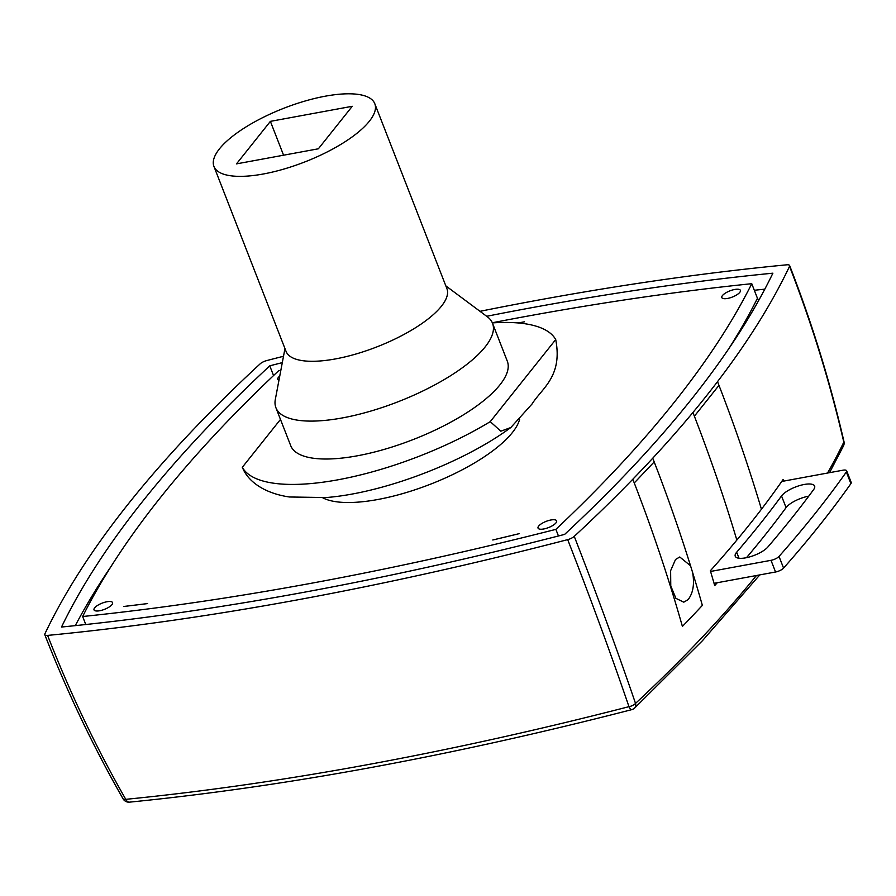 <?xml version="1.0" encoding="UTF-8"?>
<svg xmlns="http://www.w3.org/2000/svg" width="896" height="896" viewBox="0 0 896 896"><rect width="100%" height="100%" fill="white"/><g stroke="black" fill="none" stroke-linecap="round" stroke-linejoin="round"><path stroke-width="1.34" d="M675.528 559.474L679.762 556.987L690.536 565.779L692.664 572.656C694.602 584.349 693.056 593.365 688.016 599.693L683.782 602.179L675.931 598.36L670.768 585.95L670.622 570.696L675.528 559.474M767.861 546.997A18.267 6.093 158.7 0 1 749.694 556.898A18.267 6.093 158.7 0 1 735.246 556.237A18.267 6.093 158.7 0 1 736.411 552.518A18.267 6.093 158.7 0 1 736.669 552.216A1666.134 556.17 -21.3 0 0 781.525 495.947A18.267 6.093 158.7 0 1 781.76 495.645A18.267 6.093 158.7 0 1 799.859 485.52A18.267 6.093 158.7 0 1 814.632 486.091A18.267 6.093 158.7 0 1 813.702 489.496A1702.669 568.366 158.7 0 1 767.861 546.997M746.491 557.682A1666.134 556.17 -21.3 0 0 786.072 507.618A18.267 6.093 158.7 0 1 786.307 507.315A18.267 6.093 158.7 0 1 808.763 496.149M280.862 370.25A1624.112 542.136 -21.3 0 0 278.522 370.843A1624.112 542.136 -21.3 0 0 160.586 497.358A1624.112 542.136 -21.3 0 0 82.645 616.515A1624.112 542.136 -21.3 0 0 555.878 529.368A1624.112 542.136 -21.3 0 0 751.755 283.696A1624.112 542.136 -21.3 0 0 492.307 322.762M282.307 362.622A1644.037 548.789 -21.3 0 0 269.763 365.837A1644.037 548.789 -21.3 0 0 143.293 500.55A1644.037 548.789 -21.3 0 0 61.51 627.032A1644.037 548.789 -21.3 0 0 564.648 534.386A1644.037 548.789 -21.3 0 0 772.89 273.179A1644.037 548.789 -21.3 0 0 486.674 316.288M739.76 292.376A9.968 3.326 -21.3 0 0 740.387 290.349A9.968 3.326 -21.3 0 0 732.334 290.035A9.968 3.326 -21.3 0 0 722.456 295.557A9.968 3.326 -21.3 0 0 721.829 297.584A9.968 3.326 -21.3 0 0 729.882 297.886A9.968 3.326 -21.3 0 0 739.76 292.376M279.765 376.018A9.968 3.326 -21.3 0 0 278.432 377.328A9.968 3.326 -21.3 0 0 277.794 379.355A9.968 3.326 -21.3 0 0 278.958 380.262M555.979 522.883A9.968 3.326 -21.3 0 0 556.606 520.856A9.968 3.326 -21.3 0 0 548.554 520.554A9.968 3.326 -21.3 0 0 538.675 526.075A9.968 3.326 -21.3 0 0 538.037 528.102A9.968 3.326 -21.3 0 0 546.101 528.405A9.968 3.326 -21.3 0 0 555.979 522.883M111.944 604.654A9.968 3.326 -21.3 0 0 112.582 602.627A9.968 3.326 -21.3 0 0 104.53 602.325A9.968 3.326 -21.3 0 0 94.651 607.846A9.968 3.326 -21.3 0 0 94.013 609.874A9.968 3.326 -21.3 0 0 102.066 610.176A9.968 3.326 -21.3 0 0 111.944 604.654M717.259 582.725A1652.851 551.734 158.7 0 1 714.706 585.592A1657.555 1354.506 -141.4 0 0 710.36 570.752A1654.374 552.238 -21.3 0 0 736.848 540.075A1660.299 1356.746 -141.4 0 0 694.378 416.203L718.973 385.358L717.517 381.651A1660.646 554.333 -21.3 0 0 789.522 266.358A6.642 2.218 -21.3 0 0 789.611 265.53A6.642 2.218 -21.3 0 0 786.8 264.813A1660.646 554.333 -21.3 0 0 536.547 300.418A1660.646 554.333 -21.3 0 0 480.01 311.315M283.517 356.261A1660.646 554.333 -21.3 0 0 266.706 360.584A6.642 2.218 -21.3 0 0 260.154 363.843A1660.646 554.333 -21.3 0 0 128.878 503.205A1660.646 554.333 -21.3 0 0 44.89 633.853A6.642 2.218 -21.3 0 0 44.8 634.682A6.642 2.218 -21.3 0 0 47.6 635.41A1660.646 554.333 -21.3 0 0 297.864 599.794A1660.646 554.333 -21.3 0 0 567.694 539.627A6.642 2.218 -21.3 0 0 574.246 536.368A1660.646 554.333 -21.3 0 0 632.811 479.237A1650.97 1349.13 38.6 0 1 682.405 626.427A1650.97 1349.13 -141.4 0 0 634.256 482.944L654.192 461.91A1655.248 1352.624 38.6 0 1 690.536 565.779M322.773 497.806A109.603 36.59 -21.3 0 0 418.118 488.734A109.603 36.59 -21.3 0 0 512.355 432.589A109.603 36.59 -21.3 0 0 519.658 419.126M654.192 461.91L652.747 458.192A1660.646 554.333 -21.3 0 0 692.933 412.485A1660.299 1356.746 38.6 0 1 736.848 540.075A1654.374 552.238 -21.3 0 0 749.448 524.608A1654.374 552.238 -21.3 0 0 761.443 509.242A1654.374 552.238 -21.3 0 0 783.149 479.45A1657.555 1354.506 38.6 0 1 783.653 481.118M718.973 385.358A1660.299 1356.746 38.6 0 1 761.443 509.242M692.664 572.656A1655.248 1352.624 38.6 0 1 702.363 605.382A1652.325 551.555 -21.3 0 1 682.405 626.416L682.405 626.416M123.894 606.458A1610.829 537.701 -21.3 0 0 147.582 603.579L123.894 606.458M694.378 416.203L692.933 412.485A1660.646 554.333 -21.3 0 0 717.517 381.651M634.256 482.944L632.811 479.237A1660.646 554.333 -21.3 0 0 652.747 458.192M492.8 539.997A1610.829 537.701 -21.3 0 0 519.254 533.646L492.8 539.997M524.406 321.821A1610.829 537.701 -21.3 0 0 518.202 322.952L524.406 321.821M273.549 375.547L269.763 365.837M728.941 348.477A1624.112 542.136 -21.3 0 0 757.445 298.278L751.755 283.696M558.454 535.976L555.878 529.368M85.77 624.523L82.645 616.515M827.557 473.032A1649.346 550.558 -21.3 0 0 843.808 442.154A6.642 1.96 -13.1 0 0 843.965 441.538C829.931 381.181 811.821 322.515 789.611 265.53M47.6 635.41A1366.803 1243.928 119.8 0 0 125.765 799.333A6.642 4.032 84.4 0 0 129.494 802.144C284.693 786.699 452.099 755.866 631.702 709.666A6.642 2.117 -104.5 0 1 628.981 706.664A1366.803 335.642 -116.4 0 0 567.694 539.627M574.246 536.368A1366.803 335.642 63.6 0 1 635.522 703.405A6.642 3.046 161.1 0 1 628.981 706.664A1649.346 550.558 -21.3 0 1 368.144 764.557A1649.346 550.558 -21.3 0 1 125.765 799.333A6.642 2.43 150.3 0 1 123.077 798.829A6.642 6.642 0 0 0 129.494 802.144M757.445 298.278L758.722 300.395M781.749 481.466L842.845 470.221A6.642 2.218 158.7 0 1 846.653 470.792L851.2 482.462A6.642 2.218 158.7 0 1 850.898 483.65A1729.235 577.237 158.7 0 1 783.574 568.098A6.642 2.218 158.7 0 1 775.555 571.995L714.056 583.318M846.653 470.792A6.642 2.218 158.7 0 1 846.35 471.99A1729.235 577.237 158.7 0 1 779.016 556.438A6.642 2.218 158.7 0 1 771.008 560.325L710.562 571.458M369.32 121.274A86.33 28.818 -21.3 0 0 374.808 103.723A86.33 28.818 -21.3 0 0 305.01 101.046A86.33 28.818 -21.3 0 0 219.43 148.882A86.33 28.818 -21.3 0 0 213.942 166.443A86.33 28.818 -21.3 0 0 283.741 169.109A86.33 28.818 -21.3 0 0 369.32 121.274M213.942 166.443L286.048 351.366A86.33 28.818 -21.3 0 0 355.846 354.043A86.33 28.818 -21.3 0 0 441.426 306.208A86.33 28.818 -21.3 0 0 446.914 288.646L374.808 103.723M284.962 348.6L275.318 399.459A116.245 38.808 -21.3 0 0 275.923 407.747A116.245 38.808 -21.3 0 0 369.902 411.342A116.245 38.808 -21.3 0 0 485.139 346.931A116.245 38.808 -21.3 0 0 492.531 323.288A116.245 38.808 -21.3 0 0 487.357 316.792L445.838 285.88M275.923 407.747L290.707 445.659A116.245 38.808 -21.3 0 0 384.686 449.254A116.245 38.808 -21.3 0 0 499.923 384.854A116.245 38.808 -21.3 0 0 507.315 361.211L492.531 323.288M492.363 322.896A169.389 56.538 158.7 0 1 555.71 339.562L490.258 421.646L500.819 431.2L510.821 427.538C463.12 462.75 383.432 493.046 326.144 497.549L289.43 496.989C265.563 493.506 249.85 482.664 243.555 470.019L242.301 467.32L280.47 419.429M510.821 427.538L532.09 403.939C541.946 388.136 562.845 376.522 555.71 339.562M490.258 421.646A169.389 56.538 158.7 0 1 242.301 467.32M236.488 163.878L318.371 148.792L352.262 106.288L270.379 121.363L236.488 163.878M283.573 155.198L270.379 121.363M786.072 507.618L781.525 495.947M75.275 625.643A1644.037 548.789 158.7 0 1 111.149 566.317M631.702 709.666A6.642 6.642 0 0 0 634.57 708.098A6.642 4.794 47 0 0 635.522 703.405A1649.346 550.558 -21.3 0 0 756.448 575.512M829.55 472.662L843.472 445.939A6.642 5.891 25.8 0 0 843.808 442.154A1366.803 1243.928 119.8 0 0 789.522 266.358M754.32 290.27A1644.037 548.789 158.7 0 1 764.826 289.162M850.898 483.65L846.35 471.99M783.574 568.098L779.016 556.438M775.555 571.995L771.008 560.325M739.01 558.242L736.669 552.216M634.57 708.098L702.363 640.797L759.786 574.896M843.472 445.939A6.642 6.642 0 0 0 843.965 441.538M44.8 634.682C67.021 691.656 93.117 746.379 123.077 798.829"/></g></svg>
